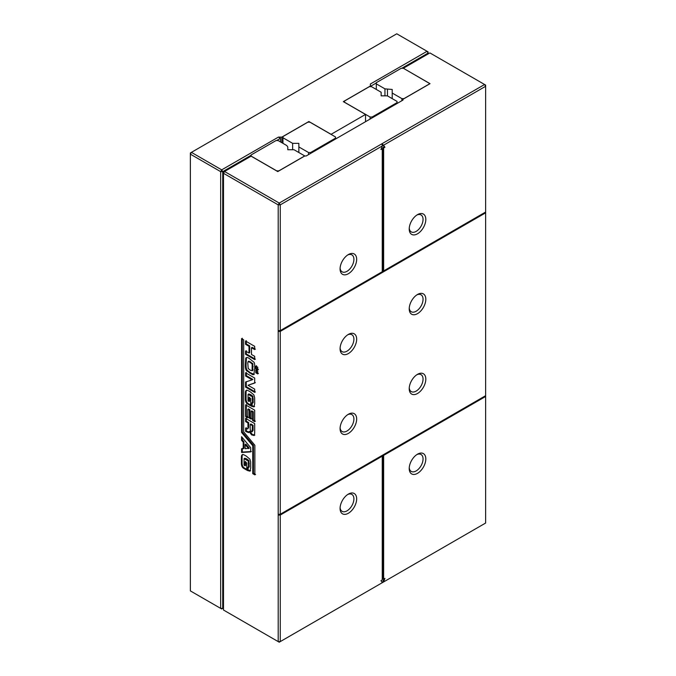 <?xml version="1.0" encoding="UTF-8"?>
<svg xmlns="http://www.w3.org/2000/svg" width="676" height="676" viewBox="0 0 676 676"><rect width="100%" height="100%" fill="white"/><g stroke="black" fill="none" stroke-linecap="round" stroke-linejoin="round"><path stroke-width="1.01" d="M383.638 455.37L485.63 396.482L485.63 523.038L383.545 581.977L384.94 578.369L383.638 579.129L382.946 578.724L382.946 454.973L383.638 455.37L383.638 579.129M425.812 458.962A11.737 6.777 120 0 0 417.514 454.171A11.737 6.777 120 0 0 409.217 468.544A11.737 6.777 120 0 0 417.514 473.335A11.737 6.777 120 0 0 425.812 458.962M382.05 582.83L383.545 581.977M280.261 330.615L278.884 330.615L278.884 331.409L485.63 212.044L485.63 86.3L383.545 145.23L384.94 147.224L383.638 147.976L382.946 147.571L384.247 146.819L382.455 144.267L382.05 144.495L382.346 145.923L380.951 149.523L382.253 148.771L382.253 271.727L280.261 330.615L280.261 204.862L278.191 204.862L278.191 641.6L279.23 642.2L280.261 641.6L280.261 515.053L382.253 456.165L382.253 579.923L380.951 580.676L382.346 582.661L280.261 641.6L278.191 641.6L223.494 610.022L223.494 172.084L251.083 156.156L277.777 171.569L304.808 155.962L306.194 155.962L402.997 100.065L402.997 99.271L430.029 83.663L403.344 68.251L429.894 83.663L403.961 98.628L401.89 98.628L392.207 93.043L392.207 89.452L384.948 88.852L376.304 83.858L376.304 82.666L401.198 68.293L403.276 68.293M382.455 582.602L383.85 579.002M485.63 396.482L485.63 395.688L382.946 454.973M382.253 456.165L381.56 455.768L278.884 515.053L278.884 514.25L280.261 514.25L485.63 395.688L485.63 212.044L383.638 270.932L382.946 270.535L382.946 147.571M485.63 86.3L485.63 85.1L484.591 84.5L485.63 86.3M409.25 467.691A9.777 5.645 120 0 0 411.245 471.425A9.777 5.645 120 0 0 418.782 468.806A9.777 5.645 120 0 0 423.049 458.962A9.777 5.645 120 0 0 421.021 454.483A9.777 5.645 120 0 0 416.796 454.627M356.666 498.88A11.737 6.777 120 0 0 348.368 494.088A11.737 6.777 120 0 0 340.07 508.462A11.737 6.777 120 0 0 348.368 513.253A11.737 6.777 120 0 0 356.666 498.88M383.638 147.976L383.638 270.932M425.812 219.43A11.737 6.777 120 0 0 417.514 214.647A11.737 6.777 120 0 0 409.217 229.012A11.737 6.777 120 0 0 417.514 233.803A11.737 6.777 120 0 0 425.812 219.43M381.349 148.5L382.253 148.771M278.884 331.409L280.261 331.409L485.63 212.847M280.261 514.25L280.261 331.409M425.812 299.274A11.737 6.777 120 0 0 417.514 294.483A11.737 6.777 120 0 0 409.217 308.856A11.737 6.777 120 0 0 417.514 313.647A11.737 6.777 120 0 0 425.812 299.274M425.812 379.118A11.737 6.777 120 0 0 417.514 374.327A11.737 6.777 120 0 0 409.217 388.7A11.737 6.777 120 0 0 417.514 393.491A11.737 6.777 120 0 0 425.812 379.118M356.666 419.044A11.737 6.777 120 0 0 348.368 414.253A11.737 6.777 120 0 0 340.07 428.618A11.737 6.777 120 0 0 348.368 433.409A11.737 6.777 120 0 0 356.666 419.044M356.666 339.2A11.737 6.777 120 0 0 348.368 334.409A11.737 6.777 120 0 0 340.07 348.782A11.737 6.777 120 0 0 348.368 353.565A11.737 6.777 120 0 0 356.666 339.2M280.261 515.053L278.884 515.053M340.104 507.608A9.777 5.645 120 0 0 342.098 511.343A9.777 5.645 120 0 0 349.636 508.724A9.777 5.645 120 0 0 353.903 498.88A9.777 5.645 120 0 0 351.875 494.409A9.777 5.645 120 0 0 347.65 494.545M382.346 145.923L280.261 204.862L279.23 203.062L484.591 84.5L429.894 52.922L403.344 68.251M382.455 144.267L383.545 145.23M384.94 147.224L384.247 146.819M409.25 228.158A9.777 5.645 120 0 0 411.245 231.893A9.777 5.645 120 0 0 418.782 229.274A9.777 5.645 120 0 0 423.049 219.43A9.777 5.645 120 0 0 421.021 214.96A9.777 5.645 120 0 0 416.796 215.095M409.25 308.002A9.777 5.645 120 0 0 411.245 311.737A9.777 5.645 120 0 0 418.782 309.118A9.777 5.645 120 0 0 423.049 299.274A9.777 5.645 120 0 0 421.021 294.804A9.777 5.645 120 0 0 416.796 294.939M409.25 387.847A9.777 5.645 120 0 0 411.245 391.581A9.777 5.645 120 0 0 418.782 388.962A9.777 5.645 120 0 0 423.049 379.118A9.777 5.645 120 0 0 421.021 374.639A9.777 5.645 120 0 0 416.796 374.783M340.104 427.764A9.777 5.645 120 0 0 342.098 431.499A9.777 5.645 120 0 0 349.636 428.88A9.777 5.645 120 0 0 353.903 419.044A9.777 5.645 120 0 0 351.875 414.565A9.777 5.645 120 0 0 347.65 414.701M340.104 347.929A9.777 5.645 120 0 0 342.098 351.655A9.777 5.645 120 0 0 349.636 349.036A9.777 5.645 120 0 0 353.903 339.2A9.777 5.645 120 0 0 351.875 334.721A9.777 5.645 120 0 0 347.65 334.857M279.23 203.062L224.533 171.484L223.494 173.284L278.191 204.862L279.23 203.062M241.577 440.296L241.577 436.713L250.711 447.732L250.711 451.923L241.577 452.464L241.577 448.813L243.216 448.746L243.216 442.188L241.577 440.296L242.27 439.899L242.27 437.549M251.117 419.103L249.241 418.022L249.241 410.18L247.779 409.335L247.779 417.785L245.616 416.534L245.616 404.907L254.691 410.146L254.691 421.638L252.579 420.421L252.579 412.106L251.117 411.261L251.117 419.103M254.159 435.462L251.641 434.888L249.123 431.609L248.54 432.623L245.616 431.339L245.616 428.094L247.712 428.973L247.957 427.891L247.957 422.956L245.616 421.604L245.616 418.36L254.691 423.599L254.691 433.4L253.99 435.581M242.43 454.678L242.219 454.796C242.523 454.188 243.909 454.652 246.377 456.182L249.892 459.156L250.652 461.826L250.711 468.012L249.943 471.155L247.484 470.547L247.484 467.302L248.54 467.167L248.253 460.981L244.095 458.649L244.036 465.037L244.974 465.848L244.974 461.86L246.782 462.908L246.782 470.141L244.154 468.62C242.177 467.682 241.264 465.73 241.4 462.773L241.4 458.176C241.349 456.114 241.619 454.99 242.219 454.796L242.329 454.728M247.898 467.538L249.233 466.77L248.937 460.584L246.537 458.793L244.78 458.252L244.095 458.649L244.78 458.252M254.691 389.123L254.691 392.367L245.557 387.094L245.557 382.024L252.173 379.827L245.616 376.042L245.616 372.797L254.691 378.036L254.691 383.038L248.016 385.269L254.691 389.123M246.41 390.39L246.199 390.508C246.503 389.9 247.889 390.365 250.357 391.894L253.872 394.868L254.632 397.539L254.691 403.724L253.931 406.868L251.472 406.259L251.472 403.014L252.52 402.879L252.232 396.694L248.075 394.361L248.016 400.75L248.954 401.561L248.954 397.572L250.762 398.62L250.762 405.853L248.134 404.332C246.157 403.395 245.244 401.443 245.38 398.485L245.38 393.888C245.329 391.826 245.608 390.703 246.199 390.508L246.309 390.441M251.878 403.251L253.213 402.482L252.917 396.297L250.517 394.505L248.768 393.964L248.075 394.361L248.768 393.964M254.691 346.332L254.691 349.576L251.472 347.717L251.472 354.477L254.691 356.337L254.691 359.581L245.557 354.308L245.557 351.064L249.013 353.058L249.013 346.298L245.557 344.304L245.557 341.059L254.691 346.332M243.681 339.842L241.577 338.625L241.577 432.454L252.756 445.738L252.756 473.656L254.86 474.873L254.86 445.264L243.681 431.846L243.681 339.842M254.277 374.149L252.638 374.69L246.495 370.668C245.684 369.755 245.312 367.854 245.38 364.955L245.734 358.263C246.216 357.266 247.289 357.258 248.954 358.229L253.982 362.218C254.565 362.961 254.818 364.981 254.751 368.268L253.804 374.648M254.117 374.377L250.348 372.704L247.188 370.271C246.377 369.358 246.005 367.457 246.072 364.558L246.419 357.866L245.734 358.263L246.267 357.672M257.733 367.22L257.733 369.992L255.798 368.876L255.798 366.105L257.733 367.22M255.798 370.093L257.733 371.209L257.733 373.912L255.798 372.797L255.798 370.093M340.104 268.085A9.777 5.645 120 0 0 342.098 271.811A9.777 5.645 120 0 0 349.636 269.192A9.777 5.645 120 0 0 353.903 259.356A9.777 5.645 120 0 0 351.875 254.877A9.777 5.645 120 0 0 347.65 255.021M356.666 259.356A11.737 6.777 120 0 0 348.368 254.565A11.737 6.777 120 0 0 340.07 268.938A11.737 6.777 120 0 0 348.368 273.729A11.737 6.777 120 0 0 356.666 259.356M243.216 442.188L243.909 441.791L242.27 439.899M243.216 448.746L243.909 448.349L243.909 441.791M241.577 452.464L242.27 452.067L242.27 448.416M251.396 451.526L242.27 452.067M251.81 418.706L249.934 417.624L249.934 409.783L248.472 408.938L247.779 409.335M249.241 418.022L249.934 417.624M251.117 411.261L251.81 410.864L253.272 411.709L252.579 412.106M252.579 420.421L253.272 420.024L253.272 411.709M255.376 421.241L253.272 420.024M245.616 416.534L246.309 416.137L246.309 404.51M248.472 417.388L246.309 416.137M249.241 410.18L249.934 409.783M245.616 421.604L246.309 421.207L246.309 417.962M247.957 422.956L248.65 422.559L246.309 421.207M247.712 428.973L248.65 427.494L248.65 422.559M245.616 431.339L246.309 430.942L246.309 427.697M249.233 432.226L246.309 430.942M249.123 431.609L249.816 431.212L249.182 431.643M254.852 435.065L252.334 434.491L249.875 431.246M247.475 469.744L244.839 468.223C242.87 467.285 241.957 465.333 242.093 462.376L242.093 457.779C242.042 455.717 242.312 454.593 242.912 454.399M244.974 465.848L245.658 465.451L245.658 461.463M248.591 467.141L249.233 466.77M247.484 470.547L248.176 470.15L248.176 466.905M250.635 470.758L248.176 470.15M248.016 385.269L255.376 382.641M245.616 376.042L246.309 375.645L246.309 372.4M252.173 379.827L252.866 379.43L246.309 375.645M245.557 387.094L246.25 386.697L246.25 381.627M255.376 391.97L246.25 386.697M252.57 402.854L253.213 402.482M251.472 406.259L252.156 405.862L252.156 402.617M254.615 406.47L252.156 405.862M251.455 405.456L248.827 403.935C246.85 402.997 245.937 401.045 246.072 398.088L246.072 393.491C246.022 391.429 246.292 390.305 246.892 390.111M248.954 401.561L249.638 401.164L249.638 397.175M245.557 344.304L246.25 343.907L246.25 340.662M249.013 346.298L249.697 345.901L246.25 343.907M249.013 353.058L249.697 352.661L249.697 345.901M245.557 354.308L246.25 353.911L246.25 350.667M255.376 359.184L246.25 353.911M251.472 347.717L252.156 347.32L255.376 349.171M242.27 338.228L242.27 432.057L253.449 445.34L253.449 473.259L255.553 474.476M241.577 432.454L242.27 432.057M252.756 445.738L253.449 445.34M252.756 473.656L253.449 473.259M252.638 374.69L253.331 374.293M255.798 368.876L256.491 368.479L256.491 365.708M258.426 369.595L256.491 368.479M255.798 372.797L256.491 372.4L256.491 369.696M258.426 373.515L256.491 372.4M249.292 448.213L245.836 444.124L245.143 444.521L245.143 448.712L249.292 448.213M252.148 431.795L253.094 430.333L253.094 425.263L250.872 423.979L250.179 424.376L250.179 429.446L251.295 431.575L252.148 431.795L252.401 425.66L253.094 425.263M252.74 370.44L252.866 363.68L248.895 361.136L248.075 361.643L247.779 363.029L248.193 368.538L250.475 370.262L252.173 370.769L252.866 370.372M248.599 448.61L245.143 444.521M252.401 425.66L250.179 424.376M252.807 370.414L252.114 370.811L252.173 364.077L250.179 362.319L248.075 361.643M287.799 146.988L287.799 149.734L294.026 149.734L304.741 155.919L278.808 170.884L276.738 170.884L251.151 156.114L251.151 154.922L276.045 140.549L278.123 140.549L286.759 145.534L287.799 146.988M401.89 100.707L401.89 98.628M392.207 98.628L392.207 93.043M387.458 95.882L387.458 89.452M384.948 95.84L384.948 88.852M376.304 89.452L376.304 83.858M370.363 86.655L370.363 84.018L427.063 51.283L428.094 53.083L428.094 51.883L396.77 33.8L191.409 152.362L221.694 169.853L220.663 171.645L222.734 171.645L251.151 155.243M370.363 86.418L376.304 82.979M401.755 68.293L428.094 53.083L428.094 53.962M308.89 122.187L308.89 121.503L281.85 137.118L278.394 137.118L221.694 169.853L222.734 171.645L222.734 608.383L223.494 607.944M308.89 121.503L331.088 134.321L365.522 114.438L343.324 101.628L370.363 86.013M365.522 121.705L365.522 114.438M190.37 590.9L220.663 608.383L220.663 171.645L190.37 154.162L191.409 152.362L190.37 152.962L190.37 590.9M221.694 608.983L220.663 608.383L222.734 608.383L221.694 608.983M281.85 142.704L281.85 137.118M280.472 141.909L280.472 138.31L278.394 137.118M280.472 138.31L276.602 140.549M308.543 154.601L308.543 152.523L298.86 146.937L298.86 143.346L292.64 143.346L282.957 137.752L282.957 136.56L307.85 122.187L309.929 122.187L335.507 136.958L335.507 138.149L310.622 152.523L308.543 152.523M298.86 152.523L298.86 146.937M310.622 153.401L310.622 152.523M335.507 139.028L335.507 138.149M292.64 149.734L292.64 143.346M282.957 143.346L282.957 137.752M397.049 101.425L387.373 95.84L381.146 95.84L381.146 92.24L371.47 86.655L369.392 86.655L344.498 101.028L344.498 102.228L370.085 116.999L372.155 116.999L397.049 102.625L397.049 101.425M397.049 103.504L397.049 102.625M372.155 117.877L372.155 116.999M370.085 119.069L370.085 116.999M247.957 427.891L248.65 427.494M246.377 431.778L247.07 431.381M251.641 434.888L252.334 434.491M241.4 458.176L242.093 457.779M241.4 462.773L242.093 462.376M244.154 468.62L244.839 468.223M245.844 459.19L246.537 458.793M248.253 460.981L248.937 460.584M248.658 463.719L249.351 463.322M252.232 396.694L252.917 396.297M249.833 394.902L250.517 394.505M252.638 399.431L253.331 399.034M245.38 393.888L246.072 393.491M245.38 398.485L246.072 398.088M248.134 404.332L248.827 403.935M245.38 364.955L246.072 364.558M246.495 370.668L247.188 370.271M249.655 373.101L250.348 372.704M252.401 430.73L253.094 430.333M252.401 370.093L253.094 369.696M252.461 366.95L253.154 366.553M252.173 364.077L252.866 363.68M250.179 362.319L250.872 361.922M249.03 467.209L248.345 467.615M253.01 402.921L252.325 403.318"/></g></svg>
